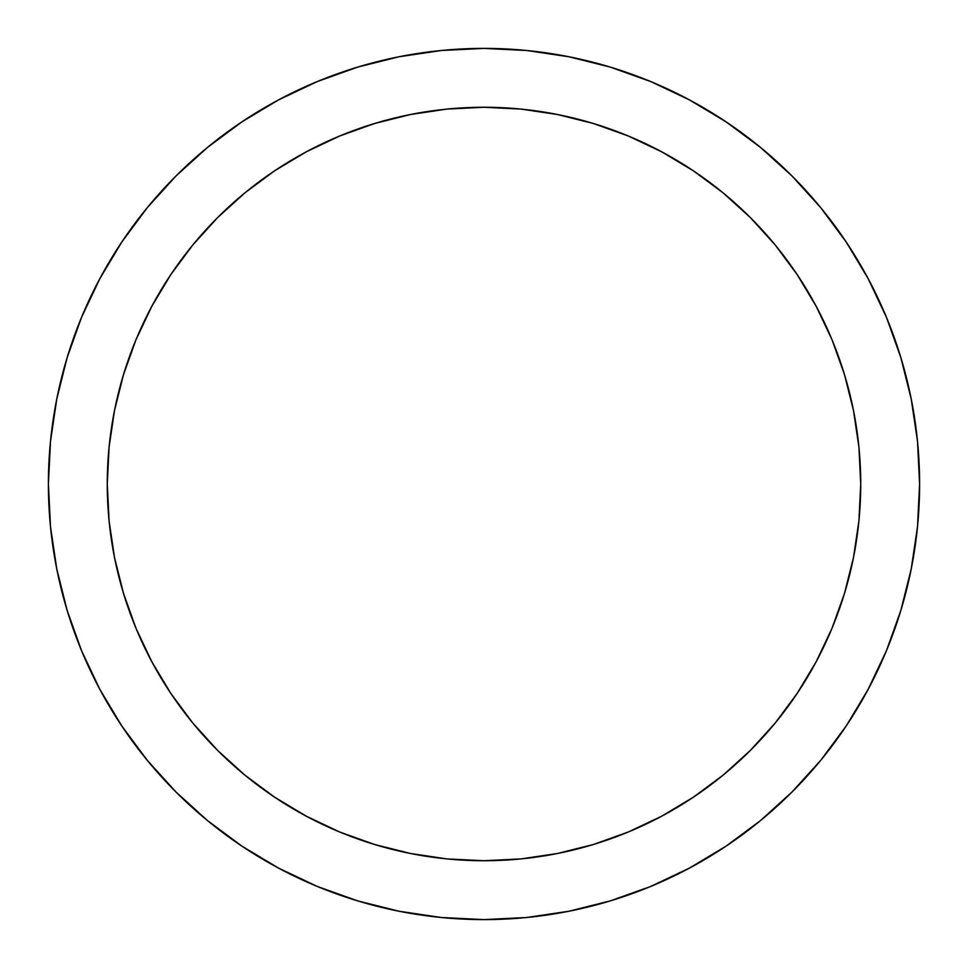 <?xml version="1.0" encoding="UTF-8"?>
<svg xmlns="http://www.w3.org/2000/svg" width="968" height="968" viewBox="0 0 968 968"><rect width="100%" height="100%" fill="white"/><g stroke="black" fill="none" stroke-linecap="round" stroke-linejoin="round"><path stroke-width="1.45" d="M860.734 484A376.733 376.733 0 0 1 484 860.734A376.733 376.733 0 0 1 107.267 484L109.082 447.071L114.502 410.505L123.493 374.64L135.944 339.829L151.746 306.408L170.755 274.694L192.777 245.001L217.606 217.606L245.001 192.777L274.694 170.755L306.408 151.746L339.829 135.944L374.64 123.493L410.505 114.502L447.071 109.082L484 107.267L520.929 109.082L557.495 114.502L593.36 123.493L628.171 135.944L661.592 151.746L693.306 170.755L722.999 192.777L750.394 217.606L775.223 245.001L797.245 274.694L816.254 306.408L832.056 339.829L844.507 374.64L853.498 410.505L858.918 447.071L860.734 484L858.918 520.929L853.498 557.495L844.507 593.36L832.056 628.171L816.254 661.592L797.245 693.306L775.223 722.999L750.394 750.394L722.999 775.223L693.306 797.245L661.592 816.254L628.171 832.056L593.36 844.507L557.495 853.498L520.929 858.918L484 860.734L447.071 858.918L410.505 853.498L374.64 844.507L339.829 832.056L306.408 816.254L274.694 797.245L245.001 775.223L217.606 750.394L192.777 722.999L170.755 693.306L151.746 661.592L135.944 628.171L123.493 593.36L114.502 557.495L109.082 520.929L107.267 484A376.733 376.733 0 0 1 484 107.267A376.733 376.733 0 0 1 860.734 484M48.4 484A435.6 435.6 0 0 1 484 48.4A435.6 435.6 0 0 1 919.6 484L917.507 441.299L911.227 399.022L900.845 357.555L886.446 317.298L868.163 278.663L846.189 241.988L820.719 207.66L792.018 175.982L760.34 147.281L726.012 121.811L689.337 99.837L650.702 81.554L610.445 67.155L568.978 56.773L526.701 50.493L484 48.4L441.299 50.493L399.022 56.773L357.555 67.155L317.298 81.554L278.663 99.837L241.988 121.811L207.66 147.281L175.982 175.982L147.281 207.66L121.811 241.988L99.837 278.663L81.554 317.298L67.155 357.555L56.773 399.022L50.493 441.299L48.4 484L50.493 526.701L56.773 568.978L67.155 610.445L81.554 650.702L99.837 689.337L121.811 726.012L147.281 760.34L175.982 792.018L207.66 820.719L241.988 846.189L278.663 868.163L317.298 886.446L357.555 900.845L399.022 911.227L441.299 917.507L484 919.6L526.701 917.507L568.978 911.227L610.445 900.845L650.702 886.446L689.337 868.163L726.012 846.189L760.34 820.719L792.018 792.018L820.719 760.34L846.189 726.012L868.163 689.337L886.446 650.702L900.845 610.445L911.227 568.978L917.507 526.701L919.6 484A435.6 435.6 0 0 1 484 919.6A435.6 435.6 0 0 1 48.4 484M900.845 357.555L886.446 317.298M726.012 121.811L689.337 99.837M357.555 67.155L317.298 81.554M121.811 241.988L99.837 278.663M67.155 610.445L81.554 650.702M241.988 846.189L278.663 868.163M610.445 900.845L650.702 886.446M846.189 726.012L868.163 689.337M109.082 447.071L114.502 410.505L123.493 374.64M135.944 339.829L151.746 306.408L170.755 274.694L192.777 245.001L217.606 217.606L245.001 192.777L274.694 170.755L306.408 151.746L339.829 135.944M410.505 114.502L447.071 109.082M520.929 109.082L557.495 114.502L593.36 123.493M628.171 135.944L661.592 151.746L693.306 170.755L722.999 192.777L750.394 217.606L775.223 245.001L797.245 274.694L816.254 306.408L832.056 339.829M853.498 410.505L858.918 447.071M858.918 520.929L853.498 557.495L844.507 593.36M832.056 628.171L816.254 661.592L797.245 693.306L775.223 722.999L750.394 750.394L722.999 775.223L693.306 797.245L661.592 816.254L628.171 832.056M557.495 853.498L520.929 858.918M447.071 858.918L410.505 853.498L374.64 844.507M339.829 832.056L306.408 816.254L274.694 797.245L245.001 775.223L217.606 750.394L192.777 722.999L170.755 693.306L151.746 661.592L135.944 628.171M114.502 557.495L109.082 520.929"/></g></svg>
